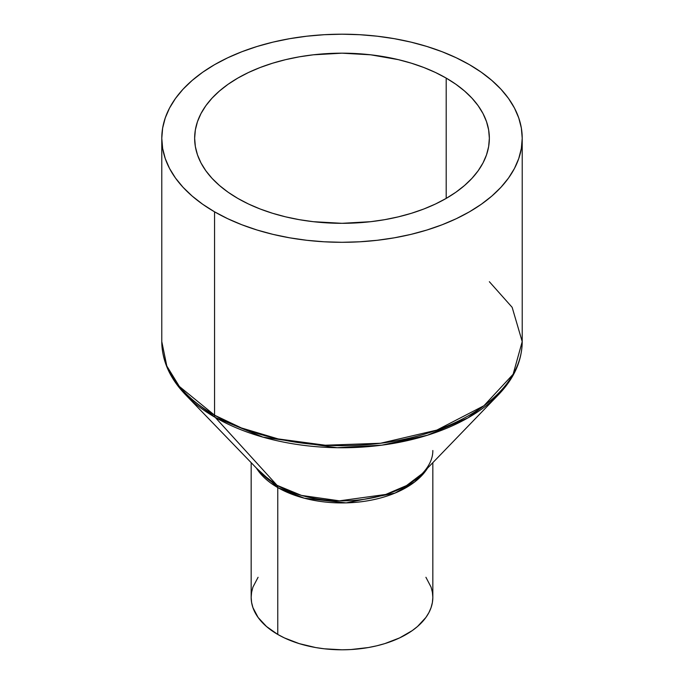 <?xml version="1.0" encoding="UTF-8"?>
<svg xmlns="http://www.w3.org/2000/svg" width="684" height="684" viewBox="0 0 684 684"><rect width="100%" height="100%" fill="white"/><g stroke="black" fill="none" stroke-linecap="round" stroke-linejoin="round"><path stroke-width="1.03" d="M277.772 634.444A90.835 52.437 0 0 0 376.756 645.807A90.835 52.437 0 0 0 432.835 597.363L432.391 602.501L431.082 607.589L428.919 612.582L425.918 617.43L417.522 626.493L412.213 630.631L399.627 637.898L384.818 643.61L376.756 645.807L368.368 647.543L350.901 649.543L342 649.8L324.276 648.791L315.632 647.543L299.182 643.61L284.373 637.898L277.772 634.444L277.772 487.581L277.772 634.444L266.478 626.493L258.082 617.43L252.918 607.589L251.609 602.501L251.165 597.363A90.835 52.437 0 0 0 277.772 634.444M427.526 468.164A90.835 52.437 180 0 1 277.772 487.581L256.474 468.164A90.835 52.437 180 0 0 277.772 487.581A5.771 3.326 120 0 0 277.054 485.324A5.771 3.326 -60 0 1 277.772 487.581L304.32 498.209L346.147 502.885L394.967 493.096L414.709 481.929L427.526 468.164M489.351 281.705L512.154 307.33L522.217 341.615L513.12 374.268L483.904 405.757L436.845 430.091L380.543 443.258L325.302 445.224L278.114 438.914L241.418 427.953L214.562 415.188A5.771 3.326 120 0 0 215.28 417.445L263.032 437.161L337.075 447.712L381.903 445.156L427.32 435.272L467.899 417.915L498.508 394.685A179.199 103.464 180 0 1 215.28 417.445A179.199 103.464 180 0 1 185.492 394.685L261.784 473.653L277.054 485.324A91.853 53.027 0 0 0 422.216 473.653C429.347 466.086 432.887 458.365 432.835 450.499M161.783 138.253L161.783 341.615A180.217 104.053 0 0 0 214.562 415.188L214.562 211.826A180.217 104.053 180 0 1 161.783 138.253A180.217 104.053 180 0 1 273.036 42.117A180.217 104.053 180 0 1 469.438 64.672L456.331 57.815L442.129 51.736L426.953 46.486L410.964 42.117L394.317 38.68L377.158 36.201L359.664 34.704L342 34.2L324.336 34.704L306.842 36.201L289.683 38.68L273.036 42.117L257.047 46.486L241.871 51.736L227.669 57.815L214.562 64.672L202.686 72.239L192.153 80.447L183.055 89.202L175.497 98.428L169.538 108.046L165.246 117.947L162.647 128.053L161.783 138.253L162.647 148.445L165.246 158.551L169.538 168.452L175.497 178.071L183.055 187.296L192.153 196.06L202.686 204.26L214.562 211.826L227.669 218.683L241.871 224.762L257.047 230.012L273.036 234.381L289.683 237.818L306.842 240.298L324.336 241.794L342 242.298L359.664 241.794L377.158 240.298L394.317 237.818L410.964 234.381L426.953 230.012L442.129 224.762L456.331 218.683L469.438 211.826L481.314 204.26L491.847 196.06L500.944 187.296L508.503 178.071L514.462 168.452L518.754 158.551L521.353 148.445L522.217 138.253L521.353 128.053L518.754 117.947L514.462 108.046L508.503 98.428L500.944 89.202L491.847 80.447L481.314 72.239L469.438 64.672A180.217 104.053 180 0 1 522.217 138.253A180.217 104.053 180 0 1 410.964 234.381A180.217 104.053 180 0 1 214.562 211.826L214.562 415.188L179.37 386.46L166.802 366.008L161.783 341.615C162.014 360.81 169.923 378.5 185.492 394.685L215.28 417.445L277.054 485.324L215.28 417.445A5.771 3.326 -60 0 1 214.562 415.188A180.217 104.053 0 0 0 410.964 437.751A180.217 104.053 0 0 0 522.217 341.615C521.986 360.81 514.077 378.5 498.508 394.685L422.216 473.653L406.527 485.563L385.733 494.455L339.478 500.833L301.524 495.43L277.054 485.324A91.853 53.027 0 0 1 261.784 473.653M237.81 198.403A147.351 85.073 180 0 1 194.649 138.253A147.351 85.073 180 0 1 285.613 59.653A147.351 85.073 180 0 1 446.19 78.096L446.19 198.403L446.19 78.096A147.351 85.073 180 0 1 489.351 138.253A147.351 85.073 180 0 1 398.387 216.845A147.351 85.073 180 0 1 237.81 198.403L228.097 192.221L219.487 185.509L212.049 178.353L205.867 170.803L200.993 162.946L197.479 154.849L195.359 146.59L194.649 138.253L195.359 129.909L197.479 121.649L200.993 113.553L205.867 105.695L212.049 98.145L219.487 90.989L228.097 84.277L237.81 78.096L248.523 72.487L260.134 67.519L272.54 63.227L285.613 59.653L299.224 56.84L313.255 54.814L342 53.181L370.745 54.814L398.387 59.653L411.46 63.227L423.866 67.519L435.477 72.487L446.19 78.096L455.903 84.277L464.513 90.989L471.951 98.145L478.133 105.695L483.007 113.553L486.521 121.649L488.641 129.909L489.351 138.253L488.641 146.59L486.521 154.849L483.007 162.946L478.133 170.803L471.951 178.353L464.513 185.509L455.903 192.221L446.19 198.403L435.477 204.012L423.866 208.988L411.46 213.271L398.387 216.845L384.776 219.658L370.745 221.684L342 223.317L313.255 221.684L299.224 219.658L285.613 216.845L272.54 213.271L260.134 208.988L248.523 204.012L237.81 198.403M425.918 577.287L431.082 587.129L432.391 592.216L432.835 597.363L432.835 462.666M251.165 462.666L251.165 597.363L251.609 592.216L252.918 587.129L258.082 577.287M522.217 341.615L522.217 138.253"/></g></svg>
